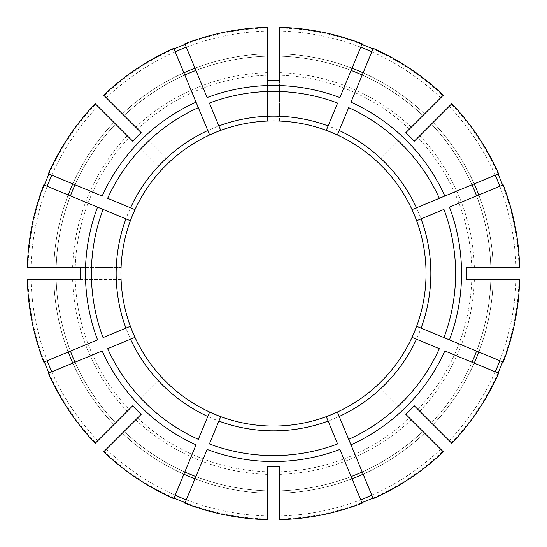<?xml version="1.0" encoding="UTF-8"?>
<svg xmlns="http://www.w3.org/2000/svg" width="547" height="547" viewBox="0 0 547 547"><rect width="100%" height="100%" fill="white"/><g stroke="black" fill="none" stroke-linecap="round" stroke-linejoin="round"><path stroke-width="0.41" stroke-dasharray="2.73 2.05" d="M499.801 360.74A242.533 242.533 0 0 0 515.958 279.503L490.816 279.503A217.398 217.398 0 0 1 431.412 422.92L433.108 424.616L431.412 422.92A217.398 217.398 0 0 0 471.972 362.21L444.841 350.969M498.618 373.245L471.972 362.21M279.503 519.65L279.503 519.007A245.582 245.582 0 0 0 361.902 502.618M372.999 498.023A245.582 245.582 0 0 0 442.851 451.343L377.033 385.526A152.538 152.538 0 0 1 130.384 326.279L103.062 337.595M279.503 519.007L279.503 466.625M495.206 371.83A242.533 242.533 0 0 1 449.19 440.697L451.801 443.309M499.801 186.26A242.533 242.533 0 0 1 515.958 267.497L490.816 267.497A217.398 217.398 0 0 0 431.412 124.08L451.801 103.691M495.206 175.17A242.533 242.533 0 0 0 449.19 106.303L431.412 124.08A217.398 217.398 0 0 1 471.972 184.79L444.841 196.031M371.83 51.794A242.533 242.533 0 0 1 440.697 97.81L422.92 115.588A217.398 217.398 0 0 0 279.503 56.184L279.503 53.784L279.503 56.184A217.398 217.398 0 0 1 351.112 70.433L339.872 97.564M360.74 47.199A242.533 242.533 0 0 0 279.503 31.042L279.503 27.35M279.503 80.375L279.503 121.078A152.538 152.538 0 0 1 377.033 385.526L405.812 414.305M267.497 80.375L267.497 121.078A152.538 152.538 0 0 1 279.503 121.078L279.503 116.272A157.345 157.345 0 0 1 380.432 158.076L405.812 132.695M279.503 31.042L279.503 116.272M373.245 498.618L350.969 444.841M348.692 439.344L337.472 412.253M371.83 495.206A242.533 242.533 0 0 0 440.697 449.19L422.92 431.412A217.398 217.398 0 0 1 279.503 490.816A217.398 217.398 0 0 0 351.112 476.567L339.872 449.436M337.595 443.938L326.279 416.616M503.213 362.148L449.436 339.872M443.938 337.595L416.616 326.279M439.344 348.692L412.253 337.472M80.375 279.503L121.078 279.503A152.538 152.538 0 0 1 267.497 121.078L267.497 75.24A198.349 198.349 0 0 0 137.557 129.065L169.967 161.474A152.538 152.538 0 0 1 267.497 121.078M27.35 279.503L121.078 279.503M80.375 267.497L121.078 267.497A152.538 152.538 0 0 1 161.474 169.967L129.065 137.557A198.349 198.349 0 0 0 75.24 267.497L121.078 267.497M498.618 173.755L471.972 184.79A217.398 217.398 0 0 0 431.412 124.08M439.344 198.308L412.253 209.528M519.65 267.497L490.816 267.497A217.398 217.398 0 0 0 476.567 195.888L449.436 207.128M443.938 209.405L416.616 220.721M141.188 414.305L137.557 417.935A198.349 198.349 0 0 0 267.497 471.76L267.497 466.625M103.691 451.801L137.557 417.935M132.695 405.812L161.474 377.033A152.538 152.538 0 0 1 130.384 326.279M373.245 48.382L350.969 102.159M348.692 107.656L337.472 134.747M337.595 103.062L326.279 130.384M186.26 499.801A242.533 242.533 0 0 0 267.497 515.958L267.497 519.65M267.497 515.958L267.497 471.76M173.755 48.382L196.031 102.159M198.308 107.656L209.528 134.747M184.852 43.787L207.128 97.564M209.405 103.062L220.721 130.384M414.305 405.812L417.935 409.443A198.349 198.349 0 0 0 471.76 279.503L466.625 279.503M449.19 440.697L417.935 409.443M43.787 184.852L97.564 207.128M103.062 209.405L130.384 220.721M48.382 173.755L102.159 196.031M107.656 198.308L134.747 209.528M490.816 279.503A217.398 217.398 0 0 1 476.567 351.112A217.398 217.398 0 0 0 490.816 279.503L519.65 279.503M515.958 279.503L471.76 279.503M466.625 267.497L471.76 267.497A198.349 198.349 0 0 0 417.935 137.557L414.305 141.188M43.787 362.148L97.564 339.872M48.382 373.245L102.159 350.969M107.656 348.692L134.747 337.472M184.852 503.213L207.128 449.436M209.405 443.938L220.721 416.616M173.755 498.618L196.031 444.841M198.308 439.344L209.528 412.253M449.19 106.303L417.935 137.557M115.588 124.08A217.398 217.398 0 0 0 75.028 184.79A217.398 217.398 0 0 1 115.588 124.08L113.892 122.384L115.588 124.08A217.398 217.398 0 0 0 56.184 267.497L53.784 267.497L56.184 267.497A217.398 217.398 0 0 1 70.433 195.888A217.398 217.398 0 0 0 56.184 267.497M48.977 174.001A245.582 245.582 0 0 1 95.657 104.149L97.81 106.303A242.533 242.533 0 0 0 51.794 175.17M47.199 186.26A242.533 242.533 0 0 0 31.042 267.497L75.24 267.497M44.382 185.098A245.582 245.582 0 0 0 27.993 267.497M56.184 279.503A217.398 217.398 0 0 0 70.433 351.112A217.398 217.398 0 0 1 56.184 279.503A217.398 217.398 0 0 0 115.588 422.92L113.892 424.616L115.588 422.92A217.398 217.398 0 0 1 75.028 362.21A217.398 217.398 0 0 0 115.588 422.92M31.042 279.503A242.533 242.533 0 0 0 47.199 360.74M51.794 371.83A242.533 242.533 0 0 0 97.81 440.697L161.474 377.033M27.993 279.503A245.582 245.582 0 0 0 44.382 361.902M48.977 372.999A245.582 245.582 0 0 0 95.657 442.851M124.08 431.412A217.398 217.398 0 0 0 184.79 471.972A217.398 217.398 0 0 1 124.08 431.412A217.398 217.398 0 0 0 267.497 490.816A217.398 217.398 0 0 1 195.888 476.567A217.398 217.398 0 0 0 267.497 490.816M106.303 449.19A242.533 242.533 0 0 0 175.17 495.206M104.149 451.343A245.582 245.582 0 0 0 174.001 498.023M185.098 502.618A245.582 245.582 0 0 0 267.497 519.007M451.343 442.851A245.582 245.582 0 0 0 498.023 372.999M502.618 361.902A245.582 245.582 0 0 0 519.007 279.503M515.958 267.497L519.007 267.497A245.582 245.582 0 0 0 502.618 185.098M498.023 174.001A245.582 245.582 0 0 0 451.343 104.149M519.007 267.497L471.76 267.497M440.697 97.81L442.851 95.657A245.582 245.582 0 0 0 372.999 48.977M361.902 44.382A245.582 245.582 0 0 0 279.503 27.993M442.851 95.657L380.432 158.076M174.001 48.977A245.582 245.582 0 0 0 104.149 95.657L137.557 129.065M186.26 47.199A242.533 242.533 0 0 1 267.497 31.042L267.497 27.993A245.582 245.582 0 0 0 185.098 44.382M267.497 27.993L267.497 75.24M95.657 104.149L129.065 137.557M97.81 440.697L95.199 443.309M503.213 184.852L476.567 195.888A217.398 217.398 0 0 1 490.816 267.497M422.92 115.588A217.398 217.398 0 0 0 362.21 75.028A217.398 217.398 0 0 1 422.92 115.588L443.309 95.199M279.503 515.958A242.533 242.533 0 0 0 360.74 499.801M422.92 431.412A217.398 217.398 0 0 1 362.21 471.972A217.398 217.398 0 0 0 422.92 431.412L443.309 451.801M440.697 449.19L442.851 451.343M267.497 31.042L267.497 27.35M175.17 51.794A242.533 242.533 0 0 0 106.303 97.81L103.691 95.199M31.042 267.497L27.35 267.497M362.148 43.787L351.112 70.433A217.398 217.398 0 0 0 279.503 56.184M362.148 503.213L351.112 476.567A217.398 217.398 0 0 1 279.503 490.816M97.81 106.303L95.199 103.691M267.497 56.184A217.398 217.398 0 0 0 195.888 70.433A217.398 217.398 0 0 1 267.497 56.184L267.497 53.784L267.497 56.184A217.398 217.398 0 0 0 124.08 115.588L122.384 113.892L124.08 115.588A217.398 217.398 0 0 1 184.79 75.028A217.398 217.398 0 0 0 124.08 115.588A217.398 217.398 0 0 1 267.497 56.184M141.188 132.695L169.967 161.474M132.695 141.188L161.474 169.967M106.303 97.81L104.149 95.657M433.108 424.616A219.798 219.798 0 0 0 474.194 363.133A219.798 219.798 0 0 1 433.108 424.616M279.503 474.358A200.954 200.954 0 0 0 411.282 419.775M478.789 352.036A219.798 219.798 0 0 0 493.216 279.503A219.798 219.798 0 0 1 478.789 352.036M493.216 267.497A219.798 219.798 0 0 0 478.789 194.964A219.798 219.798 0 0 1 493.216 267.497M474.194 183.867A219.798 219.798 0 0 0 433.108 122.384A219.798 219.798 0 0 1 474.194 183.867M424.616 113.892A219.798 219.798 0 0 0 363.133 72.806A219.798 219.798 0 0 1 424.616 113.892M352.036 68.211A219.798 219.798 0 0 0 279.503 53.784A219.798 219.798 0 0 1 352.036 68.211M113.892 122.384A219.798 219.798 0 0 0 72.806 183.867A219.798 219.798 0 0 1 113.892 122.384M68.211 194.964A219.798 219.798 0 0 0 53.784 267.497A219.798 219.798 0 0 1 68.211 194.964M53.784 279.503A219.798 219.798 0 0 0 68.211 352.036A219.798 219.798 0 0 1 53.784 279.503M72.806 363.133A219.798 219.798 0 0 0 113.892 424.616A219.798 219.798 0 0 1 72.806 363.133M122.384 433.108A219.798 219.798 0 0 0 183.867 474.194A219.798 219.798 0 0 1 122.384 433.108M194.964 478.789A219.798 219.798 0 0 0 267.497 493.216A219.798 219.798 0 0 1 194.964 478.789M279.503 493.216A219.798 219.798 0 0 0 352.036 478.789A219.798 219.798 0 0 1 279.503 493.216M363.133 474.194A219.798 219.798 0 0 0 424.616 433.108A219.798 219.798 0 0 1 363.133 474.194M419.775 411.282A200.954 200.954 0 0 0 474.358 279.503M474.358 267.497A200.954 200.954 0 0 0 419.775 135.718M411.282 127.225A200.954 200.954 0 0 0 279.503 72.642M409.443 129.065A198.349 198.349 0 0 0 279.503 75.24M267.497 72.642A200.954 200.954 0 0 0 135.718 127.225M166.568 158.076A157.345 157.345 0 0 1 267.497 116.272M127.225 135.718A200.954 200.954 0 0 0 72.642 267.497M72.642 279.503A200.954 200.954 0 0 0 127.225 411.282M75.24 279.503A198.349 198.349 0 0 0 129.065 409.443M158.076 380.432A157.345 157.345 0 0 1 116.272 279.503M279.503 471.76A198.349 198.349 0 0 0 409.443 417.935M135.718 419.775A200.954 200.954 0 0 0 267.497 474.358M267.497 53.784A219.798 219.798 0 0 0 194.964 68.211A219.798 219.798 0 0 1 267.497 53.784M183.867 72.806A219.798 219.798 0 0 0 122.384 113.892A219.798 219.798 0 0 1 183.867 72.806M267.497 430.728A157.345 157.345 0 0 1 166.568 388.924M380.432 388.924A157.345 157.345 0 0 1 279.503 430.728M430.728 279.503A157.345 157.345 0 0 1 388.924 380.432M388.924 166.568A157.345 157.345 0 0 1 430.728 267.497M116.272 267.497A157.345 157.345 0 0 1 158.076 166.568"/><path stroke-width="0.82" d="M328.118 421.06L326.279 416.616A152.538 152.538 0 0 1 220.721 416.616L209.405 443.938A182.089 182.089 0 0 0 337.595 443.938L328.118 421.06A157.345 157.345 0 0 1 218.882 421.06M339.215 416.458L373.245 498.618A246.225 246.225 0 0 0 443.309 451.801L405.812 414.305A193.221 193.221 0 0 0 414.305 405.812L451.801 443.309A246.225 246.225 0 0 0 498.618 373.245L444.841 350.969A188.038 188.038 0 0 1 350.969 444.841L348.692 439.344A182.089 182.089 0 0 0 439.344 348.692L412.021 337.376A152.538 152.538 0 0 1 337.376 412.021L339.215 416.458A157.345 157.345 0 0 0 416.458 339.215M416.616 220.721L421.06 218.882A157.345 157.345 0 0 1 421.06 328.118L416.616 326.279A152.538 152.538 0 0 0 412.021 209.624L498.618 173.755A246.225 246.225 0 0 0 451.801 103.691L414.305 141.188A193.221 193.221 0 0 0 405.812 132.695L443.309 95.199A246.225 246.225 0 0 0 373.245 48.382L350.969 102.159A188.038 188.038 0 0 1 444.841 196.031L439.344 198.308A182.089 182.089 0 0 0 348.692 107.656L337.376 134.979A152.538 152.538 0 0 1 412.021 209.624L412.253 209.528M361.902 502.618A245.582 245.582 0 0 0 372.999 498.023M220.721 130.384L218.882 125.94A157.345 157.345 0 0 1 328.118 125.94L326.279 130.384A152.538 152.538 0 0 0 209.624 134.979L173.755 48.382A246.225 246.225 0 0 0 103.691 95.199L141.188 132.695A193.221 193.221 0 0 0 132.695 141.188L95.199 103.691A246.225 246.225 0 0 0 48.382 173.755L102.159 196.031A188.038 188.038 0 0 1 196.031 102.159L198.308 107.656A182.089 182.089 0 0 0 107.656 198.308L134.979 209.624A152.538 152.538 0 0 1 209.624 134.979L209.528 134.747M495.206 371.83A242.533 242.533 0 0 0 499.801 360.74M499.801 186.26A242.533 242.533 0 0 0 495.206 175.17M120.962 273.5A152.538 152.538 0 0 0 130.384 326.279A152.538 152.538 0 0 1 121.078 279.503A152.538 152.538 0 0 0 130.384 326.279A152.538 152.538 0 0 1 130.384 220.721L43.787 184.852A246.225 246.225 0 0 0 27.35 267.497L80.375 267.497A193.221 193.221 0 0 0 80.375 279.503L27.35 279.503A246.225 246.225 0 0 0 43.787 362.148L97.564 339.872A188.038 188.038 0 0 1 97.564 207.128L103.062 209.405A182.089 182.089 0 0 0 103.062 337.595L130.384 326.279A152.538 152.538 0 0 0 134.979 337.376L134.747 337.472M371.83 51.794A242.533 242.533 0 0 0 360.74 47.199M267.497 80.375A193.221 193.221 0 0 1 279.503 80.375L279.503 27.35A246.225 246.225 0 0 1 362.148 43.787L339.872 97.564A188.038 188.038 0 0 0 207.128 97.564L184.852 43.787A246.225 246.225 0 0 1 267.497 27.35L267.497 80.375M337.472 412.253L337.376 412.021A152.538 152.538 0 0 1 326.279 416.616M351.112 476.567A217.398 217.398 0 0 0 362.21 471.972M449.436 339.872L503.213 362.148A246.225 246.225 0 0 0 519.65 279.503L466.625 279.503A193.221 193.221 0 0 0 466.625 267.497L519.65 267.497A246.225 246.225 0 0 0 503.213 184.852L449.436 207.128A188.038 188.038 0 0 1 449.436 339.872L443.938 337.595L449.436 339.872M421.06 328.118L443.938 337.595A182.089 182.089 0 0 0 443.938 209.405L421.06 218.882M471.972 362.21A217.398 217.398 0 0 0 476.567 351.112M412.253 337.472L412.021 337.376A152.538 152.538 0 0 0 416.616 326.279M476.567 195.888A217.398 217.398 0 0 0 471.972 184.79M103.691 451.801L141.188 414.305A193.221 193.221 0 0 1 132.695 405.812L95.199 443.309A246.225 246.225 0 0 1 48.382 373.245L102.159 350.969A188.038 188.038 0 0 0 196.031 444.841L173.755 498.618A246.225 246.225 0 0 1 103.691 451.801M337.472 134.747L337.376 134.979A152.538 152.538 0 0 0 326.279 130.384M362.21 75.028A217.398 217.398 0 0 0 351.112 70.433M267.497 466.625L267.497 519.65A246.225 246.225 0 0 1 184.852 503.213L207.128 449.436A188.038 188.038 0 0 0 339.872 449.436L362.148 503.213A246.225 246.225 0 0 1 279.503 519.65L279.503 466.625A193.221 193.221 0 0 1 267.497 466.625M195.888 70.433A217.398 217.398 0 0 0 184.79 75.028M75.028 184.79A217.398 217.398 0 0 0 70.433 195.888M134.747 209.528L134.979 209.624A152.538 152.538 0 0 0 130.384 220.721M70.433 351.112A217.398 217.398 0 0 0 75.028 362.21M184.79 471.972A217.398 217.398 0 0 0 195.888 476.567M209.528 412.253L209.624 412.021A152.538 152.538 0 0 0 220.721 416.616M207.785 416.458L209.624 412.021A152.538 152.538 0 0 1 134.979 337.376L107.656 348.692A182.089 182.089 0 0 0 198.308 439.344L207.785 416.458A157.345 157.345 0 0 1 130.542 339.215M51.794 175.17A242.533 242.533 0 0 0 47.199 186.26M48.977 174.001A245.582 245.582 0 0 0 44.382 185.098M47.199 360.74A242.533 242.533 0 0 0 51.794 371.83M44.382 361.902A245.582 245.582 0 0 0 48.977 372.999M175.17 495.206A242.533 242.533 0 0 0 186.26 499.801M174.001 498.023A245.582 245.582 0 0 0 185.098 502.618M498.023 372.999A245.582 245.582 0 0 0 502.618 361.902M502.618 185.098A245.582 245.582 0 0 0 498.023 174.001M372.999 48.977A245.582 245.582 0 0 0 361.902 44.382M185.098 44.382A245.582 245.582 0 0 0 174.001 48.977M360.74 499.801A242.533 242.533 0 0 0 371.83 495.206M186.26 47.199A242.533 242.533 0 0 0 175.17 51.794M218.882 125.94L209.405 103.062A182.089 182.089 0 0 1 337.595 103.062L328.118 125.94M339.215 130.542A157.345 157.345 0 0 1 416.458 207.785M474.194 363.133A219.798 219.798 0 0 0 478.789 352.036M130.542 207.785A157.345 157.345 0 0 1 207.785 130.542M478.789 194.964A219.798 219.798 0 0 0 474.194 183.867M125.94 328.118A157.345 157.345 0 0 1 125.94 218.882M363.133 72.806A219.798 219.798 0 0 0 352.036 68.211M72.806 183.867A219.798 219.798 0 0 0 68.211 194.964M68.211 352.036A219.798 219.798 0 0 0 72.806 363.133M183.867 474.194A219.798 219.798 0 0 0 194.964 478.789M352.036 478.789A219.798 219.798 0 0 0 363.133 474.194M194.964 68.211A219.798 219.798 0 0 0 183.867 72.806M209.624 412.021A152.538 152.538 0 0 1 134.979 337.376"/></g></svg>
